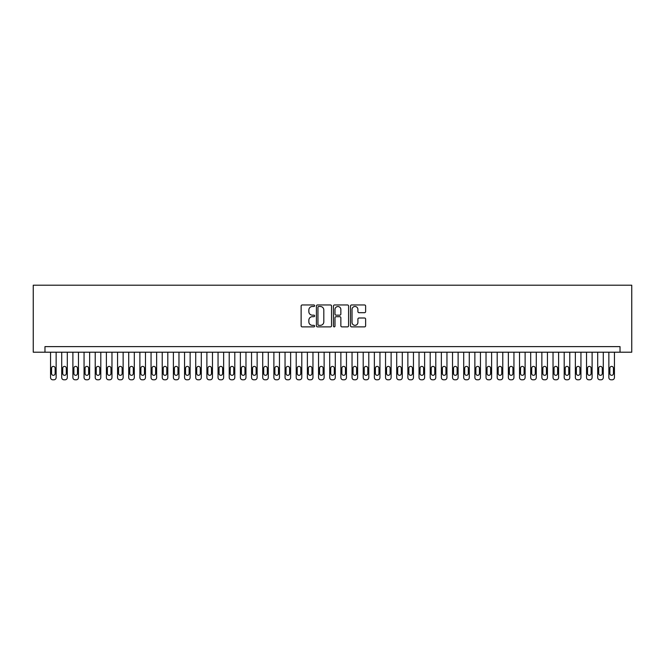 <?xml version="1.0" encoding="UTF-8"?>
<svg xmlns="http://www.w3.org/2000/svg" width="665" height="665" viewBox="0 0 665 665"><rect width="100%" height="100%" fill="white"/><g stroke="black" fill="none" stroke-linecap="round" stroke-linejoin="round"><path stroke-width="1" d="M314.636 305.725A0.765 0.765 0 0 0 313.872 304.961L302.226 304.961A1.097 1.097 0 0 0 301.129 306.058L301.129 325.784A1.097 1.097 0 0 0 302.226 326.881L313.872 326.881A0.765 0.765 0 0 0 314.636 326.108A0.765 0.765 0 0 0 313.872 325.343L312.359 325.343A3.508 3.508 0 0 1 308.851 321.835L308.851 320.189A3.508 3.508 0 0 1 312.359 316.69L313.872 316.69A0.765 0.765 0 0 0 314.636 315.917A0.765 0.765 0 0 0 313.872 315.152L312.359 315.152A3.508 3.508 0 0 1 308.851 311.644L308.851 309.998A3.508 3.508 0 0 1 312.359 306.49L313.872 306.49A0.765 0.765 0 0 0 314.636 305.725M364.528 312.683A1.097 1.097 0 0 0 365.625 311.586L365.625 306.058A1.097 1.097 0 0 0 364.528 304.961L351.602 304.961A1.097 1.097 0 0 0 350.505 306.058L350.505 325.784A1.097 1.097 0 0 0 351.602 326.881L364.528 326.881A1.097 1.097 0 0 0 365.625 325.784L365.625 319.1A1.097 1.097 0 0 0 364.528 318.003L359 318.003A1.097 1.097 0 0 0 357.903 319.1L357.903 322.409A2.934 2.934 0 0 1 354.969 325.343A2.934 2.934 0 0 1 352.034 322.409L352.034 309.425A2.934 2.934 0 0 1 354.969 306.49A2.934 2.934 0 0 1 357.903 309.425L357.903 311.586A1.097 1.097 0 0 0 359 312.683L364.528 312.683M620.029 352.209L631.75 352.209L631.75 285.21L33.25 285.21L33.25 352.209L620.029 352.209L620.029 346.623L44.971 346.623L44.971 352.209M331.544 306.058A1.097 1.097 0 0 0 330.447 304.961L317.513 304.961A1.097 1.097 0 0 0 316.415 306.058L316.415 325.784A1.097 1.097 0 0 0 317.513 326.881L330.447 326.881A1.097 1.097 0 0 0 331.544 325.784L331.544 306.058M334.553 304.961L347.487 304.961A1.097 1.097 0 0 1 348.585 306.058L348.585 325.784A1.097 1.097 0 0 1 347.487 326.881L341.951 326.881A1.097 1.097 0 0 1 340.854 325.784L340.854 317.779A1.097 1.097 0 0 0 339.765 316.69L336.091 316.69A1.097 1.097 0 0 0 334.994 317.779L334.994 326.108A0.765 0.765 0 0 1 334.229 326.881A0.765 0.765 0 0 1 333.456 326.108L333.456 306.058A1.097 1.097 0 0 1 334.553 304.961M318.718 306.49A0.765 0.765 0 0 0 317.953 307.263L317.953 324.578A0.765 0.765 0 0 0 318.718 325.343L320.306 325.343A3.508 3.508 0 0 0 323.813 321.835L323.813 309.998A3.508 3.508 0 0 0 320.306 306.49L318.718 306.49M340.854 309.483A2.934 2.934 0 0 0 337.928 306.548A2.934 2.934 0 0 0 334.994 309.483L334.994 314.055A1.097 1.097 0 0 0 336.091 315.152L339.765 315.152A1.097 1.097 0 0 0 340.854 314.055L340.854 309.483M56.143 352.209L56.143 377.554A2.236 2.236 90 0 1 53.907 379.79L52.793 379.79A2.236 2.236 90 0 1 50.557 377.554L50.557 352.209M55.137 373.539L55.137 368.177A1.787 1.787 90 0 0 53.35 366.39A1.787 1.787 90 0 0 51.562 368.177L51.562 373.539A1.787 1.787 90 0 0 53.35 375.318A1.787 1.787 90 0 0 55.137 373.539M67.306 352.209L67.306 377.554A2.236 2.236 90 0 1 65.07 379.79L63.956 379.79A2.236 2.236 90 0 1 61.72 377.554L61.72 352.209M66.301 373.539L66.301 368.177A1.787 1.787 90 0 0 64.513 366.39A1.787 1.787 90 0 0 62.726 368.177L62.726 373.539A1.787 1.787 90 0 0 64.513 375.318A1.787 1.787 90 0 0 66.301 373.539M78.47 352.209L78.47 377.554A2.236 2.236 90 0 1 76.242 379.79L75.12 379.79A2.236 2.236 90 0 1 72.892 377.554L72.892 352.209M77.464 373.539L77.464 368.177A1.787 1.787 90 0 0 75.677 366.39A1.787 1.787 90 0 0 73.898 368.177L73.898 373.539A1.787 1.787 90 0 0 75.677 375.318A1.787 1.787 90 0 0 77.464 373.539M89.642 352.209L89.642 377.554A2.236 2.236 90 0 1 87.406 379.79L86.292 379.79A2.236 2.236 90 0 1 84.056 377.554L84.056 352.209M88.636 373.539L88.636 368.177A1.787 1.787 90 0 0 86.849 366.39A1.787 1.787 90 0 0 85.062 368.177L85.062 373.539A1.787 1.787 90 0 0 86.849 375.318A1.787 1.787 90 0 0 88.636 373.539M100.806 352.209L100.806 377.554A2.236 2.236 90 0 1 98.57 379.79L97.456 379.79A2.236 2.236 90 0 1 95.22 377.554L95.22 352.209M99.8 373.539L99.8 368.177A1.787 1.787 90 0 0 98.013 366.39A1.787 1.787 90 0 0 96.226 368.177L96.226 373.539A1.787 1.787 90 0 0 98.013 375.318A1.787 1.787 90 0 0 99.8 373.539M111.969 352.209L111.969 377.554A2.236 2.236 90 0 1 109.733 379.79L108.619 379.79A2.236 2.236 90 0 1 106.392 377.554L106.392 352.209M110.964 373.539L110.964 368.177A1.787 1.787 90 0 0 109.176 366.39A1.787 1.787 90 0 0 107.389 368.177L107.389 373.539A1.787 1.787 90 0 0 109.176 375.318A1.787 1.787 90 0 0 110.964 373.539M123.133 352.209L123.133 377.554A2.236 2.236 90 0 1 120.905 379.79L119.783 379.79A2.236 2.236 90 0 1 117.555 377.554L117.555 352.209M122.136 373.539L122.136 368.177A1.787 1.787 90 0 0 120.348 366.39A1.787 1.787 90 0 0 118.561 368.177L118.561 373.539A1.787 1.787 90 0 0 120.348 375.318A1.787 1.787 90 0 0 122.136 373.539M134.305 352.209L134.305 377.554A2.236 2.236 90 0 1 132.069 379.79L130.955 379.79A2.236 2.236 90 0 1 128.719 377.554L128.719 352.209M133.299 373.539L133.299 368.177A1.787 1.787 90 0 0 131.512 366.39A1.787 1.787 90 0 0 129.725 368.177L129.725 373.539A1.787 1.787 90 0 0 131.512 375.318A1.787 1.787 90 0 0 133.299 373.539M145.469 352.209L145.469 377.554A2.236 2.236 90 0 1 143.233 379.79L142.119 379.79A2.236 2.236 90 0 1 139.883 377.554L139.883 352.209M144.463 373.539L144.463 368.177A1.787 1.787 90 0 0 142.676 366.39A1.787 1.787 90 0 0 140.889 368.177L140.889 373.539A1.787 1.787 90 0 0 142.676 375.318A1.787 1.787 90 0 0 144.463 373.539M156.632 352.209L156.632 377.554A2.236 2.236 90 0 1 154.405 379.79L153.282 379.79A2.236 2.236 90 0 1 151.055 377.554L151.055 352.209M155.627 373.539L155.627 368.177A1.787 1.787 90 0 0 153.839 366.39A1.787 1.787 90 0 0 152.061 368.177L152.061 373.539A1.787 1.787 90 0 0 153.839 375.318A1.787 1.787 90 0 0 155.627 373.539M167.804 352.209L167.804 377.554A2.236 2.236 90 0 1 165.568 379.79L164.455 379.79A2.236 2.236 90 0 1 162.218 377.554L162.218 352.209M166.799 373.539L166.799 368.177A1.787 1.787 90 0 0 165.011 366.39A1.787 1.787 90 0 0 163.224 368.177L163.224 373.539A1.787 1.787 90 0 0 165.011 375.318A1.787 1.787 90 0 0 166.799 373.539M178.968 352.209L178.968 377.554A2.236 2.236 90 0 1 176.732 379.79L175.618 379.79A2.236 2.236 90 0 1 173.382 377.554L173.382 352.209M177.962 373.539L177.962 368.177A1.787 1.787 90 0 0 176.175 366.39A1.787 1.787 90 0 0 174.388 368.177L174.388 373.539A1.787 1.787 90 0 0 176.175 375.318A1.787 1.787 90 0 0 177.962 373.539M190.132 352.209L190.132 377.554A2.236 2.236 90 0 1 187.896 379.79L186.782 379.79A2.236 2.236 90 0 1 184.546 377.554L184.546 352.209M189.126 373.539L189.126 368.177A1.787 1.787 90 0 0 187.339 366.39A1.787 1.787 90 0 0 185.552 368.177L185.552 373.539A1.787 1.787 90 0 0 187.339 375.318A1.787 1.787 90 0 0 189.126 373.539M201.296 352.209L201.296 377.554A2.236 2.236 90 0 1 199.068 379.79L197.946 379.79A2.236 2.236 90 0 1 195.718 377.554L195.718 352.209M200.298 373.539L200.298 368.177A1.787 1.787 90 0 0 198.511 366.39A1.787 1.787 90 0 0 196.724 368.177L196.724 373.539A1.787 1.787 90 0 0 198.511 375.318A1.787 1.787 90 0 0 200.298 373.539M212.468 352.209L212.468 377.554A2.236 2.236 90 0 1 210.231 379.79L209.118 379.79A2.236 2.236 90 0 1 206.882 377.554L206.882 352.209M211.462 373.539L211.462 368.177A1.787 1.787 90 0 0 209.675 366.39A1.787 1.787 90 0 0 207.887 368.177L207.887 373.539A1.787 1.787 90 0 0 209.675 375.318A1.787 1.787 90 0 0 211.462 373.539M223.631 352.209L223.631 377.554A2.236 2.236 90 0 1 221.395 379.79L220.281 379.79A2.236 2.236 90 0 1 218.045 377.554L218.045 352.209M222.625 373.539L222.625 368.177A1.787 1.787 90 0 0 220.838 366.39A1.787 1.787 90 0 0 219.051 368.177L219.051 373.539A1.787 1.787 90 0 0 220.838 375.318A1.787 1.787 90 0 0 222.625 373.539M234.795 352.209L234.795 377.554A2.236 2.236 90 0 1 232.567 379.79L231.445 379.79A2.236 2.236 90 0 1 229.217 377.554L229.217 352.209M233.789 373.539L233.789 368.177A1.787 1.787 90 0 0 232.002 366.39A1.787 1.787 90 0 0 230.223 368.177L230.223 373.539A1.787 1.787 90 0 0 232.002 375.318A1.787 1.787 90 0 0 233.789 373.539M245.967 352.209L245.967 377.554A2.236 2.236 90 0 1 243.731 379.79L242.617 379.79A2.236 2.236 90 0 1 240.381 377.554L240.381 352.209M244.961 373.539L244.961 368.177A1.787 1.787 90 0 0 243.174 366.39A1.787 1.787 90 0 0 241.387 368.177L241.387 373.539A1.787 1.787 90 0 0 243.174 375.318A1.787 1.787 90 0 0 244.961 373.539M257.131 352.209L257.131 377.554A2.236 2.236 90 0 1 254.894 379.79L253.781 379.79A2.236 2.236 90 0 1 251.545 377.554L251.545 352.209M256.125 373.539L256.125 368.177A1.787 1.787 90 0 0 254.338 366.39A1.787 1.787 90 0 0 252.55 368.177L252.55 373.539A1.787 1.787 90 0 0 254.338 375.318A1.787 1.787 90 0 0 256.125 373.539M268.294 352.209L268.294 377.554A2.236 2.236 90 0 1 266.058 379.79L264.944 379.79A2.236 2.236 90 0 1 262.708 377.554L262.708 352.209M267.288 373.539L267.288 368.177A1.787 1.787 90 0 0 265.501 366.39A1.787 1.787 90 0 0 263.714 368.177L263.714 373.539A1.787 1.787 90 0 0 265.501 375.318A1.787 1.787 90 0 0 267.288 373.539M279.458 352.209L279.458 377.554A2.236 2.236 90 0 1 277.23 379.79L276.108 379.79A2.236 2.236 90 0 1 273.88 377.554L273.88 352.209M278.46 373.539L278.46 368.177A1.787 1.787 90 0 0 276.673 366.39A1.787 1.787 90 0 0 274.886 368.177L274.886 373.539A1.787 1.787 90 0 0 276.673 375.318A1.787 1.787 90 0 0 278.46 373.539M290.63 352.209L290.63 377.554A2.236 2.236 90 0 1 288.394 379.79L287.28 379.79A2.236 2.236 90 0 1 285.044 377.554L285.044 352.209M289.624 373.539L289.624 368.177A1.787 1.787 90 0 0 287.837 366.39A1.787 1.787 90 0 0 286.05 368.177L286.05 373.539A1.787 1.787 90 0 0 287.837 375.318A1.787 1.787 90 0 0 289.624 373.539M301.794 352.209L301.794 377.554A2.236 2.236 90 0 1 299.558 379.79L298.444 379.79A2.236 2.236 90 0 1 296.208 377.554L296.208 352.209M300.788 373.539L300.788 368.177A1.787 1.787 90 0 0 299.001 366.39A1.787 1.787 90 0 0 297.213 368.177L297.213 373.539A1.787 1.787 90 0 0 299.001 375.318A1.787 1.787 90 0 0 300.788 373.539M312.957 352.209L312.957 377.554A2.236 2.236 90 0 1 310.73 379.79L309.607 379.79A2.236 2.236 90 0 1 307.38 377.554L307.38 352.209M311.952 373.539L311.952 368.177A1.787 1.787 90 0 0 310.164 366.39A1.787 1.787 90 0 0 308.385 368.177L308.385 373.539A1.787 1.787 90 0 0 310.164 375.318A1.787 1.787 90 0 0 311.952 373.539M324.129 352.209L324.129 377.554A2.236 2.236 90 0 1 321.893 379.79L320.779 379.79A2.236 2.236 90 0 1 318.543 377.554L318.543 352.209M323.124 373.539L323.124 368.177A1.787 1.787 90 0 0 321.336 366.39A1.787 1.787 90 0 0 319.549 368.177L319.549 373.539A1.787 1.787 90 0 0 321.336 375.318A1.787 1.787 90 0 0 323.124 373.539M335.293 352.209L335.293 377.554A2.236 2.236 90 0 1 333.057 379.79L331.943 379.79A2.236 2.236 90 0 1 329.707 377.554L329.707 352.209M334.287 373.539L334.287 368.177A1.787 1.787 90 0 0 332.5 366.39A1.787 1.787 90 0 0 330.713 368.177L330.713 373.539A1.787 1.787 90 0 0 332.5 375.318A1.787 1.787 90 0 0 334.287 373.539M346.457 352.209L346.457 377.554A2.236 2.236 90 0 1 344.221 379.79L343.107 379.79A2.236 2.236 90 0 1 340.871 377.554L340.871 352.209M345.451 373.539L345.451 368.177A1.787 1.787 90 0 0 343.664 366.39A1.787 1.787 90 0 0 341.877 368.177L341.877 373.539A1.787 1.787 90 0 0 343.664 375.318A1.787 1.787 90 0 0 345.451 373.539M357.62 352.209L357.62 377.554A2.236 2.236 90 0 1 355.393 379.79L354.27 379.79A2.236 2.236 90 0 1 352.043 377.554L352.043 352.209M356.615 373.539L356.615 368.177A1.787 1.787 90 0 0 354.836 366.39A1.787 1.787 90 0 0 353.049 368.177L353.049 373.539A1.787 1.787 90 0 0 354.836 375.318A1.787 1.787 90 0 0 356.615 373.539M368.792 352.209L368.792 377.554A2.236 2.236 90 0 1 366.556 379.79L365.442 379.79A2.236 2.236 90 0 1 363.206 377.554L363.206 352.209M367.787 373.539L367.787 368.177A1.787 1.787 90 0 0 365.999 366.39A1.787 1.787 90 0 0 364.212 368.177L364.212 373.539A1.787 1.787 90 0 0 365.999 375.318A1.787 1.787 90 0 0 367.787 373.539M379.956 352.209L379.956 377.554A2.236 2.236 90 0 1 377.72 379.79L376.606 379.79A2.236 2.236 90 0 1 374.37 377.554L374.37 352.209M378.95 373.539L378.95 368.177A1.787 1.787 90 0 0 377.163 366.39A1.787 1.787 90 0 0 375.376 368.177L375.376 373.539A1.787 1.787 90 0 0 377.163 375.318A1.787 1.787 90 0 0 378.95 373.539M391.12 352.209L391.12 377.554A2.236 2.236 90 0 1 388.892 379.79L387.77 379.79A2.236 2.236 90 0 1 385.542 377.554L385.542 352.209M390.114 373.539L390.114 368.177A1.787 1.787 90 0 0 388.327 366.39A1.787 1.787 90 0 0 386.54 368.177L386.54 373.539A1.787 1.787 90 0 0 388.327 375.318A1.787 1.787 90 0 0 390.114 373.539M402.292 352.209L402.292 377.554A2.236 2.236 90 0 1 400.056 379.79L398.942 379.79A2.236 2.236 90 0 1 396.706 377.554L396.706 352.209M401.286 373.539L401.286 368.177A1.787 1.787 90 0 0 399.499 366.39A1.787 1.787 90 0 0 397.712 368.177L397.712 373.539A1.787 1.787 90 0 0 399.499 375.318A1.787 1.787 90 0 0 401.286 373.539M413.455 352.209L413.455 377.554A2.236 2.236 90 0 1 411.219 379.79L410.106 379.79A2.236 2.236 90 0 1 407.869 377.554L407.869 352.209M412.45 373.539L412.45 368.177A1.787 1.787 90 0 0 410.662 366.39A1.787 1.787 90 0 0 408.875 368.177L408.875 373.539A1.787 1.787 90 0 0 410.662 375.318A1.787 1.787 90 0 0 412.45 373.539M424.619 352.209L424.619 377.554A2.236 2.236 90 0 1 422.383 379.79L421.269 379.79A2.236 2.236 90 0 1 419.033 377.554L419.033 352.209M423.613 373.539L423.613 368.177A1.787 1.787 90 0 0 421.826 366.39A1.787 1.787 90 0 0 420.039 368.177L420.039 373.539A1.787 1.787 90 0 0 421.826 375.318A1.787 1.787 90 0 0 423.613 373.539M435.783 352.209L435.783 377.554A2.236 2.236 90 0 1 433.555 379.79L432.433 379.79A2.236 2.236 90 0 1 430.205 377.554L430.205 352.209M434.777 373.539L434.777 368.177A1.787 1.787 90 0 0 432.998 366.39A1.787 1.787 90 0 0 431.211 368.177L431.211 373.539A1.787 1.787 90 0 0 432.998 375.318A1.787 1.787 90 0 0 434.777 373.539M446.955 352.209L446.955 377.554A2.236 2.236 90 0 1 444.719 379.79L443.605 379.79A2.236 2.236 90 0 1 441.369 377.554L441.369 352.209M445.949 373.539L445.949 368.177A1.787 1.787 90 0 0 444.162 366.39A1.787 1.787 90 0 0 442.375 368.177L442.375 373.539A1.787 1.787 90 0 0 444.162 375.318A1.787 1.787 90 0 0 445.949 373.539M458.119 352.209L458.119 377.554A2.236 2.236 90 0 1 455.882 379.79L454.769 379.79A2.236 2.236 90 0 1 452.533 377.554L452.533 352.209M457.113 373.539L457.113 368.177A1.787 1.787 90 0 0 455.326 366.39A1.787 1.787 90 0 0 453.538 368.177L453.538 373.539A1.787 1.787 90 0 0 455.326 375.318A1.787 1.787 90 0 0 457.113 373.539M469.282 352.209L469.282 377.554A2.236 2.236 90 0 1 467.054 379.79L465.932 379.79A2.236 2.236 90 0 1 463.705 377.554L463.705 352.209M468.276 373.539L468.276 368.177A1.787 1.787 90 0 0 466.489 366.39A1.787 1.787 90 0 0 464.702 368.177L464.702 373.539A1.787 1.787 90 0 0 466.489 375.318A1.787 1.787 90 0 0 468.276 373.539M480.454 352.209L480.454 377.554A2.236 2.236 90 0 1 478.218 379.79L477.104 379.79A2.236 2.236 90 0 1 474.868 377.554L474.868 352.209M479.448 373.539L479.448 368.177A1.787 1.787 90 0 0 477.661 366.39A1.787 1.787 90 0 0 475.874 368.177L475.874 373.539A1.787 1.787 90 0 0 477.661 375.318A1.787 1.787 90 0 0 479.448 373.539M491.618 352.209L491.618 377.554A2.236 2.236 90 0 1 489.382 379.79L488.268 379.79A2.236 2.236 90 0 1 486.032 377.554L486.032 352.209M490.612 373.539L490.612 368.177A1.787 1.787 90 0 0 488.825 366.39A1.787 1.787 90 0 0 487.038 368.177L487.038 373.539A1.787 1.787 90 0 0 488.825 375.318A1.787 1.787 90 0 0 490.612 373.539M502.782 352.209L502.782 377.554A2.236 2.236 90 0 1 500.546 379.79L499.432 379.79A2.236 2.236 90 0 1 497.196 377.554L497.196 352.209M501.776 373.539L501.776 368.177A1.787 1.787 90 0 0 499.989 366.39A1.787 1.787 90 0 0 498.201 368.177L498.201 373.539A1.787 1.787 90 0 0 499.989 375.318A1.787 1.787 90 0 0 501.776 373.539M513.945 352.209L513.945 377.554A2.236 2.236 90 0 1 511.718 379.79L510.595 379.79A2.236 2.236 90 0 1 508.368 377.554L508.368 352.209M512.939 373.539L512.939 368.177A1.787 1.787 90 0 0 511.161 366.39A1.787 1.787 90 0 0 509.373 368.177L509.373 373.539A1.787 1.787 90 0 0 511.161 375.318A1.787 1.787 90 0 0 512.939 373.539M525.117 352.209L525.117 377.554A2.236 2.236 90 0 1 522.881 379.79L521.767 379.79A2.236 2.236 90 0 1 519.531 377.554L519.531 352.209M524.111 373.539L524.111 368.177A1.787 1.787 90 0 0 522.324 366.39A1.787 1.787 90 0 0 520.537 368.177L520.537 373.539A1.787 1.787 90 0 0 522.324 375.318A1.787 1.787 90 0 0 524.111 373.539M536.281 352.209L536.281 377.554A2.236 2.236 90 0 1 534.045 379.79L532.931 379.79A2.236 2.236 90 0 1 530.695 377.554L530.695 352.209M535.275 373.539L535.275 368.177A1.787 1.787 90 0 0 533.488 366.39A1.787 1.787 90 0 0 531.701 368.177L531.701 373.539A1.787 1.787 90 0 0 533.488 375.318A1.787 1.787 90 0 0 535.275 373.539M547.445 352.209L547.445 377.554A2.236 2.236 90 0 1 545.217 379.79L544.095 379.79A2.236 2.236 90 0 1 541.867 377.554L541.867 352.209M546.439 373.539L546.439 368.177A1.787 1.787 90 0 0 544.652 366.39A1.787 1.787 90 0 0 542.864 368.177L542.864 373.539A1.787 1.787 90 0 0 544.652 375.318A1.787 1.787 90 0 0 546.439 373.539M558.608 352.209L558.608 377.554A2.236 2.236 90 0 1 556.381 379.79L555.267 379.79A2.236 2.236 90 0 1 553.031 377.554L553.031 352.209M557.611 373.539L557.611 368.177A1.787 1.787 90 0 0 555.824 366.39A1.787 1.787 90 0 0 554.036 368.177L554.036 373.539A1.787 1.787 90 0 0 555.824 375.318A1.787 1.787 90 0 0 557.611 373.539M569.78 352.209L569.78 377.554A2.236 2.236 90 0 1 567.544 379.79L566.43 379.79A2.236 2.236 90 0 1 564.194 377.554L564.194 352.209M568.774 373.539L568.774 368.177A1.787 1.787 90 0 0 566.987 366.39A1.787 1.787 90 0 0 565.2 368.177L565.2 373.539A1.787 1.787 90 0 0 566.987 375.318A1.787 1.787 90 0 0 568.774 373.539M580.944 352.209L580.944 377.554A2.236 2.236 90 0 1 578.708 379.79L577.594 379.79A2.236 2.236 90 0 1 575.358 377.554L575.358 352.209M579.938 373.539L579.938 368.177A1.787 1.787 90 0 0 578.151 366.39A1.787 1.787 90 0 0 576.364 368.177L576.364 373.539A1.787 1.787 90 0 0 578.151 375.318A1.787 1.787 90 0 0 579.938 373.539M592.108 352.209L592.108 377.554A2.236 2.236 90 0 1 589.88 379.79L588.758 379.79A2.236 2.236 90 0 1 586.53 377.554L586.53 352.209M591.102 373.539L591.102 368.177A1.787 1.787 90 0 0 589.323 366.39A1.787 1.787 90 0 0 587.536 368.177L587.536 373.539A1.787 1.787 90 0 0 589.323 375.318A1.787 1.787 90 0 0 591.102 373.539M603.28 352.209L603.28 377.554A2.236 2.236 90 0 1 601.044 379.79L599.93 379.79A2.236 2.236 90 0 1 597.694 377.554L597.694 352.209M602.274 373.539L602.274 368.177A1.787 1.787 90 0 0 600.487 366.39A1.787 1.787 90 0 0 598.7 368.177L598.7 373.539A1.787 1.787 90 0 0 600.487 375.318A1.787 1.787 90 0 0 602.274 373.539M614.443 352.209L614.443 377.554A2.236 2.236 90 0 1 612.207 379.79L611.093 379.79A2.236 2.236 90 0 1 608.857 377.554L608.857 352.209M613.438 373.539L613.438 368.177A1.787 1.787 90 0 0 611.65 366.39A1.787 1.787 90 0 0 609.863 368.177L609.863 373.539A1.787 1.787 90 0 0 611.65 375.318A1.787 1.787 90 0 0 613.438 373.539"/></g></svg>
